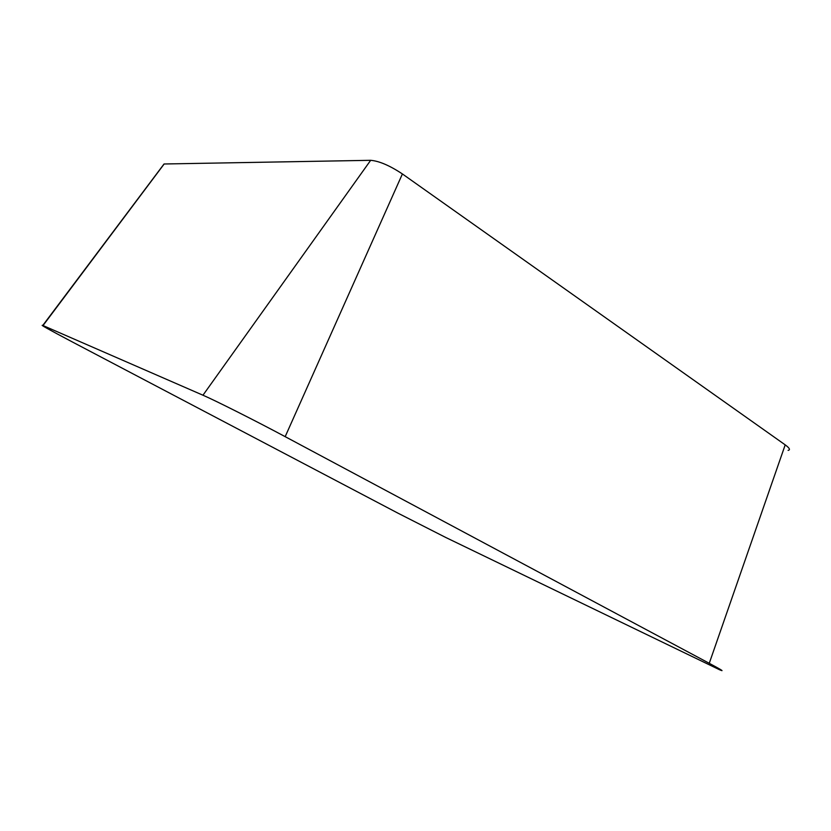 <?xml version="1.0" encoding="UTF-8"?>
<svg xmlns="http://www.w3.org/2000/svg" width="831" height="831" viewBox="0 0 831 831"><rect width="100%" height="100%" fill="white"/><g stroke="black" fill="none" stroke-linecap="round" stroke-linejoin="round"><path stroke-width="1.25" d="M788.1 450.381C790.561 449.914 789.595 448.075 785.202 444.865L402.401 173.949C389.781 165.577 379.206 161.037 370.668 160.31L164.039 163.987L163.208 165.099M285.178 436.659C255.657 420.85 214.876 400.313 202.961 395.213L42.786 325.44C39.327 324.225 49.122 329.689 72.152 341.853L397.976 513.174L445.561 537.377L719.573 669.765C724.996 672.061 721.557 669.911 709.259 663.304L285.178 436.659L402.401 173.949M202.961 395.213L370.668 160.31M43.035 325.544L164.164 163.987M709.259 663.304L785.202 444.865M164.039 163.987L42.786 325.44"/></g></svg>
